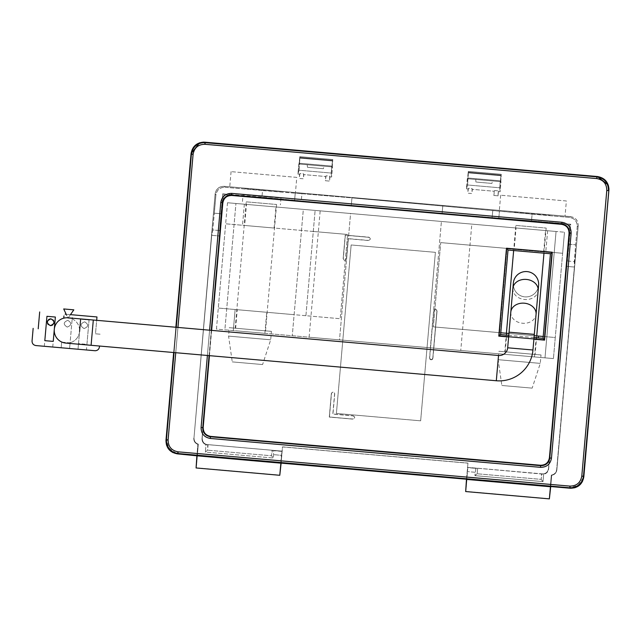 <?xml version="1.0" encoding="UTF-8"?>
<svg xmlns="http://www.w3.org/2000/svg" width="641" height="641" viewBox="0 0 641 641"><rect width="100%" height="100%" fill="white"/><g stroke="black" fill="none" stroke-linecap="round" stroke-linejoin="round"><path stroke-width="0.48" stroke-dasharray="3.21 2.4" d="M460.759 350.475L309.122 337.214L460.759 350.475L471.816 224.11L320.171 210.849L471.816 224.11M309.122 337.214L320.171 210.849M368.807 237.17C370.883 238.484 370.786 239.606 368.511 240.543L348.295 238.773L346.525 258.988C345.211 261.063 344.089 260.967 343.151 258.7L345.219 235.111L368.791 237.306C370.706 238.516 370.618 239.55 368.519 240.407L348.167 238.628L346.388 258.98C345.179 260.895 344.145 260.807 343.288 258.708L345.339 235.255L368.791 237.306L345.219 235.111L368.807 237.17M353.183 415.769C355.258 417.083 355.154 418.204 352.887 419.142L329.298 417.075L331.357 393.486C332.671 391.411 333.793 391.507 334.73 393.782L332.959 413.998L353.183 415.769M437.042 311.053L432.915 358.231C431.609 360.306 430.48 360.21 429.55 357.934L433.677 310.757C434.983 308.682 436.104 308.778 437.042 311.053L432.787 358.215C431.577 360.13 430.536 360.042 429.678 357.942L433.805 310.773C435.015 308.858 436.048 308.946 436.914 311.037L432.787 358.215L436.914 311.037C436.056 308.946 435.015 308.85 433.805 310.773L433.677 310.757C434.991 308.674 436.112 308.778 437.042 311.053M551.725 252.682L544.121 339.586L499.347 335.668L506.943 248.772L551.725 252.682L550.451 253.748L551.725 252.682L506.943 248.772L499.347 335.668L499.996 335.115L499.347 335.668L544.121 339.586L551.725 252.682M207.716 444.614L282.104 451.12L282.473 446.857L467.962 463.09L467.585 467.377L542.102 473.891C545.747 473.899 547.887 472.105 548.52 468.515L549.233 460.374L548.52 468.515C547.863 471.936 545.9 473.739 542.623 473.915L543.656 474.204C546.565 473.595 548.231 471.816 548.656 468.867L549.457 459.717L548.656 468.867C548.023 471.984 546.356 473.763 543.656 474.204L477.665 468.259L477.176 473.771L474.933 475.654L543.007 481.615L543.656 474.204L543.007 481.615L541.124 479.372L477.176 473.771L541.124 479.372L541.605 473.851L477.297 468.186L541.974 473.843L541.124 479.372L543.007 481.615L474.933 475.654L477.176 473.771L477.665 468.259L475.918 468.379L474.933 475.654L475.229 472.289L467.553 471.616L475.229 472.289L475.918 468.379L477.297 468.226L467.585 467.377L467.962 463.09L282.473 446.857L281.143 462.946L282.545 446.937L467.882 463.155L282.473 446.857L279.66 475.133L196.242 467.834L198.309 444.157C195.377 443.123 193.927 441.048 193.983 437.931L215.112 194.015C216.009 188.879 219.062 186.323 224.27 186.323L570.522 216.618C575.65 217.515 578.214 220.568 578.206 225.776L556.845 469.925C556.388 472.906 554.673 474.693 551.709 475.285L550.723 486.535L551.709 475.285L551.316 475.037L549.241 498.722L465.823 491.423L467.585 467.377L475.918 468.379L467.834 467.666L465.823 491.423L549.369 498.874L551.316 475.037L551.709 475.285C554.521 474.821 556.236 473.034 556.845 469.925L574.384 267.041L575.65 244.798L577.245 226.585L578.206 225.776L556.66 469.661C556.164 472.738 554.385 474.532 551.316 475.037C554.249 474.636 556.027 472.842 556.66 469.661L574.384 267.041L566.548 266.36L574.384 267.041L574.32 261.592L567.389 260.983L566.7 264.605L567.389 260.983L574.32 261.592L575.65 244.798L568.992 244.213L567.389 260.983L570.738 224.238L569.817 225.007L564.176 224.518L569.817 225.007L570.738 224.238L568.992 244.213L575.65 244.798L577.245 226.585C577.188 221.425 574.624 218.373 569.561 217.427L351.949 197.869L225.079 187.284L224.27 186.323L570.522 216.618L569.561 217.427L570.522 216.618C575.586 217.571 578.15 220.624 578.206 225.776L577.245 226.585C577.253 221.377 574.689 218.317 569.561 217.427L532.11 214.15L531.525 220.808L570.738 224.238L531.525 220.808L532.11 214.15L351.949 197.869L351.276 205.553L442.106 213.501L531.525 220.808L498.818 218.172L499.443 211.065L498.818 218.172L492.136 217.668L492.769 210.392L492.136 217.668L442.106 213.501L442.779 205.817L442.106 213.501L351.276 205.553L351.949 197.869L301.919 193.702L301.286 200.97L351.276 205.553L301.286 200.97L301.919 193.702L295.229 193.197L294.612 200.304L301.286 200.97L261.945 197.22L294.612 200.304L295.229 193.197L262.53 190.561L261.945 197.22L231.625 194.568L261.945 197.22L262.53 190.561L225.079 187.284C219.919 187.34 216.866 189.904 215.913 194.976L212.724 229.959L211.706 235.311L193.983 437.931L211.706 235.311L219.543 236L211.706 235.311L212.724 229.959L219.647 230.56L222.731 193.79L231.625 194.568L222.731 193.79L223.501 194.712L223.012 200.361L223.501 194.712L222.731 193.79L220.985 213.765L214.326 213.181L215.913 194.976L215.112 194.015L215.913 194.976C216.81 189.84 219.863 187.276 225.079 187.284L224.27 186.323C219.118 186.387 216.065 188.943 215.112 194.015L193.983 437.931C194.047 441.176 195.489 443.252 198.309 444.157L197.885 444.325C195.056 443.219 193.678 441.168 193.75 438.164C193.814 441.328 195.193 443.388 197.885 444.325L196.899 455.575L197.885 444.325L198.309 444.157L196.242 467.834L279.788 475.285L281.391 455.326L273.715 454.661L281.391 455.326L282.096 451.144L208.077 444.67L207.596 450.19L205.352 452.073L273.419 458.027L273.715 450.687L272.393 450.286L281.808 451.392L273.715 450.687L273.419 458.027L271.536 455.783L207.596 450.19L271.536 455.783L272.024 450.262L207.716 444.598L272.393 450.262L271.536 455.783L273.419 458.027L205.352 452.073L207.596 450.19L207.716 444.614M569.328 230.656L569.817 225.007L569.328 230.656M561.428 224.278L231.898 195.441L561.428 224.278M229.149 195.201L223.501 194.712L229.149 195.201M211.634 330.379L209.455 355.659M202.909 430.079L202.195 438.212C202.195 441.857 203.982 443.997 207.58 444.63C204.207 444.165 202.412 442.026 202.195 438.212L202.804 429.39L202.003 438.54C201.907 441.513 203.237 443.556 206.001 444.662L205.352 452.073L206.001 444.662L207.564 444.654L206.001 444.662C203.421 443.764 202.083 441.721 202.003 438.54L202.909 430.079M533.905 339.209L508.625 336.998L533.905 339.209M207.396 355.475L209.607 330.203L207.396 355.475M177.95 327.431L175.738 352.71L177.95 327.431M498.426 191.627L498.057 195.834L493.842 195.465L494.211 191.258L472.313 189.343L471.944 193.55L467.73 193.181L468.098 188.975L466.416 188.823L467.297 178.727L475.718 179.464L475.942 182.028L491.903 183.422L492.568 180.938L500.998 181.675L500.108 191.771L498.426 191.627L498.193 190.858L494.572 190.545L494.211 191.258L472.313 189.343L472.08 188.574L468.459 188.262L468.098 188.975L466.416 188.823L467.537 184.977L499.676 187.789L500.108 191.771L498.426 191.627M329.939 176.884L329.57 181.099L325.356 180.73L325.724 176.515L303.818 174.6L303.449 178.807L299.243 178.446L299.611 174.232L297.921 174.08L298.81 163.984L307.231 164.721L307.456 167.285L323.417 168.687L324.082 166.195L332.503 166.932L331.621 177.028L329.939 176.884L329.706 176.123L326.085 175.802L325.724 176.515L303.818 174.6L303.594 173.839L299.972 173.519L299.611 174.232L297.921 174.08L299.051 170.234L331.181 173.046L331.621 177.028L329.939 176.884M574.785 487.761L575.378 487.569M175.866 327.255L173.655 352.526L175.866 327.255M166.452 444.83L166.644 445.415M514.443 212.307L549.826 215.4L514.443 212.307M244.862 188.718L280.245 191.819L244.862 188.718M548.936 222.627L514.066 219.575L548.936 222.627M279.356 199.039L244.477 195.994L279.356 199.039M209.254 355.643L211.466 330.363L209.254 355.643M219.695 234.245L219.647 230.56L219.695 234.245M174.056 352.558L176.267 327.287L174.056 352.558M466.48 479.164L467.962 463.09L466.48 479.164M543.047 338.312L543.56 338.921M500.004 335.115L500.621 334.594M508.009 250.038L506.943 248.772L508.009 250.038M534.049 337.527L508.778 335.307M332.527 160.899L331.782 166.075L299.668 163.271L299.836 158.039L332.527 160.899L331.181 173.046L331.621 177.028L332.775 159.569L332.527 160.899L299.836 158.039L299.051 170.234L297.921 174.08L299.82 156.684L299.836 158.039L299.82 156.684L332.775 159.569L332.623 160.322L299.844 157.454L332.623 160.322L332.527 160.899M501.014 175.642L500.268 180.818L468.162 178.014L468.323 172.782L501.014 175.642L499.676 187.789L500.108 191.771L501.262 174.312L501.014 175.642L468.323 172.782L468.307 171.427L466.416 188.823L467.537 184.977L468.307 171.427L501.262 174.312L501.11 175.065L468.331 172.197L501.11 175.065L501.014 175.642M209.078 355.627L211.29 330.347M307.231 164.721L332.503 166.932L307.231 164.721M467.297 178.727L500.998 181.675L467.297 178.727M299.051 170.234L299.668 163.271L331.782 166.075L331.181 173.046L299.051 170.234M467.537 184.977L468.162 178.014L500.268 180.818L499.676 187.789L467.537 184.977M583.238 477.857L578.366 485.373L569.737 487.793M176.363 453.275L168.847 448.404L166.42 439.782M508.017 250.046L507.504 249.429M332.182 166.9L332.687 161.003L299.659 158.119L299.131 164.016L332.182 166.9M500.669 181.643L501.174 175.746L468.154 172.854L467.618 178.751L500.669 181.643M219.647 230.56L212.724 229.959L214.326 213.181L220.985 213.765L219.647 230.56M329.442 416.954L331.493 393.502C332.703 391.587 333.737 391.675 334.594 393.766L332.815 414.118L353.167 415.905C355.082 417.115 354.994 418.148 352.895 419.006L329.298 417.075L331.357 393.486L329.442 416.954L352.887 419.142L329.442 416.954M307.456 167.285L323.417 168.687L307.456 167.285M491.903 183.422L475.942 182.028L491.903 183.422M550.443 253.756L551.06 253.243M332.775 159.569L299.82 156.668L299.659 158.119L332.687 161.003L332.783 159.553L299.82 156.668M501.262 174.312L468.307 171.411L468.154 172.854L501.174 175.746L501.262 174.312L468.307 171.411M345.339 235.255L343.151 258.7L345.339 235.255M498.057 195.834L498.193 190.858L494.572 190.545L493.842 195.465L498.057 195.834M326.085 175.802L325.356 180.73L329.57 181.099L329.706 176.123L326.085 175.802M299.972 173.519L299.243 178.446L303.449 178.807L303.594 173.839L299.972 173.519M468.459 188.262L467.73 193.181L471.944 193.55L472.08 188.574L468.459 188.262M429.678 357.942C430.536 360.042 431.577 360.138 432.787 358.215L432.915 358.231A1.691 1.691 0 0 1 431.081 359.769A1.691 1.691 0 0 1 429.55 357.934L429.678 357.942M235.407 330.764L264.893 333.344L235.407 330.764L237.25 309.699L266.736 312.279L237.25 309.699M264.893 333.344L266.736 312.279M504.988 354.345L534.474 356.925L504.988 354.345L506.831 333.288L536.317 335.868L506.831 333.288M534.474 356.925L536.317 335.868M244.622 225.456L274.108 228.036L244.622 225.456L246.465 204.399L275.95 206.979L246.465 204.399M274.108 228.036L275.95 206.979M514.202 249.045L543.688 251.625L514.202 249.045L516.045 227.98L545.531 230.56L516.045 227.98M543.688 251.625L545.531 230.56M350.579 213.509L556.059 231.481L235.928 203.477L350.579 213.509L339.522 339.874L224.871 329.843L235.928 203.477L224.871 329.843L339.522 339.874L350.579 213.509M261.207 205.689C280.221 207.347 280.221 207.347 261.207 205.689C242.186 204.022 242.186 204.022 261.207 205.689M530.788 229.27C549.802 230.936 549.802 230.936 530.788 229.27C511.766 227.611 511.766 227.611 530.788 229.27M303.329 209.375L564.481 232.218L227.507 202.74L303.329 209.375L292.272 335.74L303.329 209.375M556.059 231.481L545.002 357.846L430.351 347.823L441.409 221.449L430.351 347.823L339.522 339.874L545.002 357.846L556.059 231.481M305.909 315.709L315.124 210.4L305.909 315.709L340.211 318.713L347.582 234.462L225.664 223.797L242.514 225.271L225.664 223.797L218.293 308.041L225.664 223.797L347.582 234.462L340.211 318.713L305.909 315.709M227.507 202.74L225.664 223.797L227.507 202.74M216.45 329.105L218.293 308.041L216.45 329.105L536.581 357.109L216.45 329.105M500.781 332.759L433.356 326.862L555.274 337.527L553.431 358.583L562.638 253.283L440.728 242.61L433.356 326.862L440.728 242.61L562.638 253.283L555.274 337.527L433.356 326.862L543.207 336.469M235.143 309.515L340.211 318.713L218.293 308.041L294.115 314.675L218.293 308.041L235.143 309.515L233.3 330.58L235.143 309.515M564.481 232.218L562.638 253.283L440.728 242.61L562.638 253.283L564.481 232.218M534.209 335.684L508.938 333.472M313.281 231.465L347.582 234.462L313.281 231.465M250.15 332.054C231.129 330.387 231.129 330.387 250.15 332.054C269.164 333.713 269.164 333.713 250.15 332.054M519.731 355.635C500.717 353.976 500.717 353.976 519.731 355.635C538.744 357.301 538.744 357.301 519.731 355.635M553.431 358.583L536.581 357.109L553.431 358.583M259.365 226.746C240.343 225.087 240.343 225.087 259.365 226.746C278.378 228.412 278.378 228.412 259.365 226.746M251.993 310.989C232.971 309.331 232.971 309.331 251.993 310.989C271.007 312.656 271.007 312.656 251.993 310.989M521.574 334.578C502.56 332.911 502.56 332.911 521.574 334.578C540.587 336.245 540.587 336.245 521.574 334.578M528.945 250.335C509.924 248.668 509.924 248.668 528.945 250.335C547.959 251.993 547.959 251.993 528.945 250.335M33.156 328.352L32.05 340.988C32.082 343.56 33.356 345.09 35.896 345.563L95.237 350.739C97.632 350.539 99.034 349.249 99.443 346.885L99.523 346.036M70.462 314.635L66.191 314.258M68.531 317.399L73.827 309.835L63.715 308.954L67.617 317.319M66.928 317.768A12.684 12.684 0 0 0 54.253 329.899A12.684 12.684 0 0 0 66.928 343.135A12.684 12.684 0 0 0 79.564 331.557L78.018 349.249L86.439 349.986L89.067 319.995L80.638 319.258L78.506 343.608L86.936 344.345L89.067 319.995L80.638 319.258M62.057 342.166L70.085 342.871L72.217 318.521L64.829 317.88M63.755 318.168L63.884 316.726M96.967 316.95L95.493 333.801L100.549 334.241L95.493 333.801L96.679 320.324M39.686 311.943L38.212 328.793M52.842 324.835L53.491 324.106M54.036 322.535L53.94 321.389M53.259 320.067L52.53 319.418M51.809 319.058L50.976 318.873M48.492 319.651L47.843 320.372M47.298 321.942L47.394 323.088M48.075 324.418L48.804 325.059M49.525 325.428L50.367 325.612M84.067 328.561C88.61 326.694 88.811 324.45 84.66 321.822C80.117 323.681 79.925 325.932 84.067 328.561C79.925 325.932 80.117 323.689 84.66 321.822C88.811 324.442 88.61 326.694 84.067 328.561M67.225 327.086C71.768 325.219 71.96 322.976 67.81 320.348C63.267 322.207 63.074 324.458 67.225 327.086C63.074 324.458 63.267 322.215 67.81 320.348C71.96 322.968 71.768 325.219 67.225 327.086M86.439 349.986L78.018 349.249L78.506 343.608M61.664 342.134L70.085 342.871L69.589 348.512L61.167 347.775L61.664 342.134L61.167 347.775L69.589 348.512L72.305 317.463M81.07 349.521L82.224 349.617M44.317 346.3L52.746 347.037L44.317 346.3L44.814 340.659M52.746 347.037L53.235 341.397M525.981 296.919A12.684 12.684 0 0 0 538.616 285.341A12.684 12.684 0 0 1 525.981 296.919A12.684 12.684 0 0 1 513.337 283.13A12.684 12.684 0 0 0 525.981 296.919A12.684 12.684 0 0 0 538.664 284.235A12.684 12.684 0 0 0 525.981 271.552M79.564 331.557A12.684 12.684 0 0 1 66.928 343.135A12.684 12.684 0 0 0 79.596 331.004A12.684 12.684 0 0 0 68.034 317.816A12.684 12.684 0 0 1 79.564 331.557A12.684 12.684 0 0 0 68.034 317.816M420.648 420.825L435.391 252.338L351.148 244.966L336.405 413.453L420.648 420.825L336.405 413.453L351.148 244.966L435.391 252.338L420.648 420.825M515.845 225.416L546.172 228.068L515.845 225.416L513.649 250.535M506.406 333.248L504.788 351.781L535.115 354.441L504.788 351.781M546.172 228.068L543.977 253.187M536.733 335.9L535.115 354.441M566.372 200.978L500.661 195.225L566.372 200.978L565.042 216.137L499.331 210.392L565.042 216.137M500.661 195.225L499.331 210.392M541.012 354.954L498.89 351.268L498.153 359.689L540.275 363.375L498.153 359.689L501.839 385.481L532.166 388.134L540.275 363.375L541.012 354.954L498.89 351.268M532.166 388.134L501.839 385.481M246.264 201.835L276.591 204.487L246.264 201.835L235.207 328.2L265.534 330.852L235.207 328.2M276.591 204.487L265.534 330.852M242.466 201.498L243.059 194.76L280.966 198.077L280.381 204.816M296.783 177.389L231.072 171.644L296.783 177.389L295.461 192.556L229.75 186.803L295.461 192.556M231.072 171.644L229.75 186.803M271.431 331.365L229.31 327.679L228.573 336.108L270.694 339.794L228.573 336.108L232.258 361.893L262.586 364.553L270.694 339.794L271.431 331.365L229.31 327.679M262.586 364.553L232.258 361.893M244.357 204.215L242.514 225.271L244.357 204.215M538.424 336.052L538.264 337.887M547.638 230.744L545.795 251.809L547.638 230.744M512.88 288.354A12.684 10.064 -175 0 0 524.642 299.483A12.684 10.064 -175 0 0 525.524 299.539A12.684 10.064 -175 0 0 538.16 290.565M510.805 312.119A12.684 10.064 -175 0 0 522.567 323.248A12.684 10.064 -175 0 0 523.441 323.304A12.684 10.064 -175 0 0 536.076 314.33M509.05 332.174L534.322 334.378M91.094 345.299L93.306 320.027M498.522 355.483L496.31 380.754M507.68 347.791L532.959 350.002"/><path stroke-width="0.96" d="M549.233 460.374L569.328 230.656L549.233 460.374M564.176 224.518L561.428 224.278L564.176 224.518M231.898 195.441L229.149 195.201L231.898 195.441M211.634 330.379L222.804 203.141C223.693 198.021 226.738 195.473 231.93 195.481L561.388 224.31C566.508 225.199 569.056 228.244 569.048 233.436L549.433 457.586C548.544 462.706 545.499 465.262 540.307 465.246L210.849 436.425C205.729 435.535 203.181 432.491 203.189 427.299L209.455 355.659M209.423 355.651L202.909 430.079L209.423 355.651M508.778 335.307L500.621 334.594L498.786 336.132L500.613 334.602L508.778 335.315L500.613 334.602L508.009 250.038L506.478 248.211L498.786 336.132L508.625 336.998L498.786 336.132L506.478 248.211L552.278 252.217L544.586 340.139L533.905 339.209L544.586 340.139L552.278 252.217L550.451 253.748L543.055 338.312L534.049 337.527L543.055 338.312L544.586 340.139L543.055 338.312L534.049 337.519M211.29 330.347L222.451 202.724L220.776 202.58L209.607 330.203L220.776 202.58C221.898 196.507 225.552 193.446 231.73 193.39L561.949 222.283C568.022 223.405 571.083 227.058 571.139 233.236L551.46 458.155C550.339 464.22 546.685 467.289 540.507 467.337L210.288 438.452C204.215 437.33 201.154 433.677 201.098 427.499L207.396 355.475L201.098 427.499L202.772 427.643L209.078 355.627M172.685 452.458L177.517 453.884L197.116 455.831L570.105 488.226L569.889 486.11L178.094 451.833C171.5 450.607 168.174 446.633 168.102 439.926L166.42 439.782L174.056 352.558L165.987 440.143L173.655 352.526L165.987 440.143L168.102 439.926L175.738 352.71L168.102 439.926C168.174 446.633 171.5 450.599 178.094 451.833L569.889 486.11C576.596 486.046 580.562 482.713 581.796 476.119L606.787 190.473C606.715 183.767 603.389 179.8 596.795 178.575L205 144.297C198.293 144.361 194.327 147.686 193.093 154.281L177.95 327.431L193.093 154.281L191.05 153.704L175.866 327.255L191.05 153.704L176.267 327.287L191.411 154.136C192.645 146.973 196.851 143.111 204.046 142.558L596.939 176.884L204.783 142.174L199.768 142.751M166.452 444.83L165.987 440.143C166.027 447.915 169.873 452.498 177.517 453.884L178.094 451.833L177.95 453.516L569.737 487.793L177.95 453.516L177.517 453.884L570.105 488.226L574.785 487.761M575.378 487.569L582.3 481.744M582.413 481.527L583.839 476.704L608.902 190.265L608.333 185.241M608.269 185.065L597.372 176.523L204.783 142.174L205 144.297L596.795 178.575L596.939 176.884L203.678 142.126C196.539 142.687 192.332 146.541 191.05 153.704L199.591 142.807M166.644 445.415L172.477 452.338M566.372 266.344L549.457 459.717L566.372 266.344M202.804 429.39L209.254 355.643L202.804 429.39M211.466 330.363L219.695 234.245L211.466 330.363M608.902 190.265L583.478 476.271L608.95 189.159C608.389 182.02 604.535 177.805 597.372 176.523L596.939 176.884C604.11 178.118 607.964 182.324 608.517 189.52L608.469 190.625L606.787 190.473L581.796 476.119L583.478 476.271L608.902 190.265M550.723 486.535L466.48 479.164L465.67 491.551L549.369 498.874L550.467 486.751L466.696 479.42L465.67 491.551L549.369 498.874L550.723 486.535M281.143 462.946L196.899 455.575L196.09 467.962L279.788 475.285L280.886 463.163L197.116 455.831L196.09 467.962L279.788 475.285L281.143 462.946M210.432 436.769L210.288 438.452L540.507 467.337L540.659 465.662L210.432 436.769C205.368 435.84 202.812 432.795 202.772 427.643L201.098 427.499C201.154 433.677 204.215 437.322 210.288 438.452L210.432 436.769M561.804 223.957L561.949 222.283L231.73 193.39L231.577 195.072L561.804 223.957C566.868 224.895 569.424 227.94 569.464 233.084L549.786 458.003L551.46 458.155L571.139 233.236L569.464 233.084L571.139 233.236C571.091 227.058 568.022 223.413 561.949 222.283L561.804 223.957M508.009 250.038L550.451 253.748L543.055 338.312L550.443 253.756L552.278 252.217L506.478 248.211L508.017 250.046L550.451 253.748L508.017 250.046L500.621 334.594L508.009 250.038M569.737 487.793C577.477 487.721 582.06 483.875 583.478 476.271L581.796 476.119C580.562 482.713 576.596 486.046 569.889 486.11L570.105 488.226C577.878 488.194 582.453 484.348 583.839 476.704L583.478 476.271L583.238 477.857M166.42 439.782C166.5 447.514 170.346 452.097 177.95 453.516L176.363 453.275M191.411 154.136L193.093 154.281C194.327 147.686 198.293 144.361 205 144.297L205.152 142.606C197.412 142.687 192.837 146.533 191.411 154.136M596.939 176.884L596.795 178.575C603.389 179.8 606.715 183.767 606.787 190.473L608.469 190.625C608.389 182.885 604.551 178.31 596.939 176.884M540.659 465.662L540.507 467.337C546.685 467.289 550.339 464.228 551.46 458.155L549.786 458.003C548.848 463.074 545.812 465.622 540.659 465.662M222.451 202.724C223.389 197.66 226.425 195.112 231.577 195.072L231.73 193.39C225.552 193.446 221.898 196.507 220.776 202.58L222.451 202.724M543.207 336.469L534.209 335.684M508.938 333.472L500.781 332.759M99.523 346.036L99.443 346.885C99.034 349.249 97.632 350.539 95.237 350.739L35.896 345.563C33.356 345.09 32.082 343.56 32.05 340.988L33.156 328.352M70.462 314.635L96.967 316.95L70.462 314.635L73.827 309.835L63.715 308.954L66.648 315.252M66.191 314.258L65.15 314.17M53.235 341.397L55.366 317.047L46.945 316.309L44.814 340.659L53.235 341.397L55.366 317.047L46.945 316.309L44.814 340.659M63.956 315.933L63.755 318.168M96.967 316.95L96.679 320.324M38.212 328.793L39.686 311.943M50.375 325.612C46.224 322.984 46.416 320.74 50.96 318.873L50.96 318.873C55.11 321.494 54.918 323.745 50.375 325.612L51.24 325.572M52.017 325.348L52.842 324.835M53.748 323.649L54.036 322.535M53.772 320.893L53.259 320.067M50.96 318.873L50.094 318.906M49.325 319.138L48.492 319.651M47.594 320.837L47.298 321.942M47.562 323.585L48.075 324.418M80.638 319.258L79.564 331.557M538.616 285.341A12.684 12.684 0 0 0 525.981 271.552A12.684 12.684 0 0 0 513.337 283.13A12.684 12.684 0 0 1 527.086 271.6A12.684 12.684 0 0 1 538.616 285.341L538.16 290.565A12.684 10.064 -175 0 0 526.397 279.428A12.684 10.064 -175 0 0 525.524 279.38A12.684 10.064 -175 0 0 512.88 288.354L513.337 283.13M93.306 320.027L91.094 345.299L496.31 380.754L498.522 355.483L68.034 317.816A12.684 12.684 0 0 0 54.293 329.346A12.684 12.684 0 0 0 66.928 343.135M496.31 380.754A33.829 33.829 0 0 0 532.959 350.002L534.322 334.378L509.05 332.174L512.88 288.354M498.522 355.483A8.453 8.453 0 0 0 507.68 347.791L509.05 332.174M68.034 317.816A12.684 12.684 0 0 0 66.928 317.768A12.684 12.684 0 0 1 68.034 317.816M513.649 250.535L506.406 333.248M543.977 253.187L536.733 335.9M538.264 337.887L538.424 336.052M534.322 334.378L536.076 314.33A12.684 10.064 -175 0 0 524.322 303.193A12.684 10.064 -175 0 0 523.441 303.145A12.684 10.064 -175 0 0 510.805 312.119M532.959 350.002L507.68 347.791M536.076 314.33L538.16 290.565M91.094 345.299L65.823 343.087"/></g></svg>
